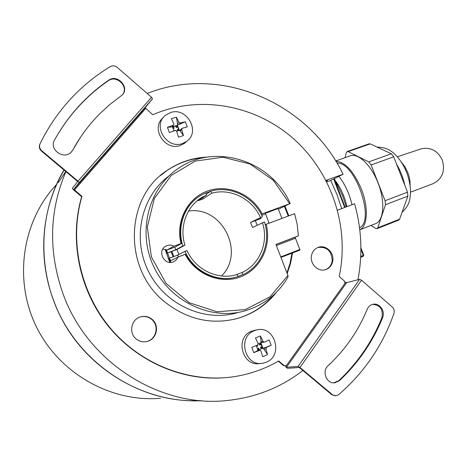 <?xml version="1.0" encoding="UTF-8"?>
<svg xmlns="http://www.w3.org/2000/svg" width="467" height="467" viewBox="0 0 467 467"><rect width="100%" height="100%" fill="white"/><g stroke="black" fill="none" stroke-linecap="round" stroke-linejoin="round"><path stroke-width="0.7" d="M345.031 157.688L346.38 152.616L347.179 151.536L369.204 143.783L370.197 143.877L391.317 153.771L393.693 156.807L371.137 164.974L385.077 200.74L385.479 204.715L377.78 227.791L377.067 228.649L375.888 228.462L370.874 225.497M385.077 200.74L407.51 192.182L407.86 196.134L399.583 219.227L398.841 220.091L377.067 228.649M407.51 192.182L393.693 156.807M347.179 151.536L348.143 151.641L368.784 161.886L371.137 164.974M335.866 161.261C345.148 161.944 353.647 171.214 361.376 189.071C368.667 207.319 367.646 226.53 359.771 229.811L375.31 223.763C383.874 221.014 385.456 201.464 378.001 182.889C371.172 164.892 357.868 152.511 349.941 155.949L335.703 160.998M359.514 227.744C375.62 220.827 354.961 161.36 336.993 163.117M338.89 176.345C345.002 184.191 349.386 193.653 352.036 204.715M346.905 206.653C344.815 197.062 341.143 188.674 335.89 181.494M346.304 206.881L342.685 196.017L334.308 178.663M142.896 111.642L141.343 112.156M357.938 279.768C362.748 254.246 361.627 228.906 354.576 203.758L337.565 210.179M302.896 370.477C281.368 387.178 256.581 397.131 228.538 400.353C161.956 408.666 88.339 363.711 63.284 294.508C48.194 252.046 49.076 211.078 65.917 171.611M147.169 93.47C221.393 63.897 309.253 103.773 343.093 174.22L326.019 180.39M42.211 139.493L39.87 144.14C38.802 146.755 39.351 149.084 41.528 151.139L77.049 180.951L77.604 181.716L72.338 188.364L73.436 189.812L81.672 196.7L81.953 196.379C68.9 240.721 80.178 292.943 111.339 329.323C142.593 365.649 190.851 383.354 234.434 376.618C250.33 374.102 265.063 368.883 278.641 360.962L284.339 365.725L283.755 365.772L278.268 361.178M221.119 377.955C178.943 380.12 134.63 359.946 106.61 324.045C78.713 288.069 69.314 238.795 81.672 196.7M146.486 341.593L146.994 341.459C156.544 339.182 159.358 325.19 151.536 319.288C148.074 316.608 144.245 315.855 140.042 317.04M325.213 269.751C329.206 268.216 331.541 265.18 332.218 260.656C331.623 250.907 326.847 246.518 317.881 247.475M284.461 206.49L288.25 216.046M291.951 253.196L290.06 263.248L286.942 272.944M274.252 294.403C264.264 306.241 251.742 314.32 236.681 318.652L233.646 319.422M160.432 175.627L166.637 170.811C178.178 162.919 190.863 158.506 204.692 157.566M145.149 107.766L73.833 189.31L79.151 182.685L78.03 181.178L41.75 150.724C39.572 148.669 39.018 146.329 40.086 143.713C47.564 128.478 56.746 114.672 67.633 102.285C80.231 88.041 94.457 76.156 110.3 66.618C112.681 65.392 115.01 65.666 117.281 67.429L151.53 97.264L152.47 98.87L145.144 107.778L152.767 114.759C199.788 94.27 255.904 105.262 293.848 139.026C331.751 172.93 349.818 227.096 339.194 276.499L344.599 281.192L344.897 283.422L286.505 365.439L284.339 365.725M73.833 189.31L81.953 196.379M341.698 208.621L336.97 194.57L330.718 180.484L343.093 174.22M330.718 180.484L326.795 181.902M200.092 400.587C139.54 403.856 76.051 362.164 53.705 300.69C37.144 257.364 41.627 207.611 64.142 170.122M63.979 169.982C36.823 215.526 36.899 278.139 65.9 326.357C94.929 374.569 149.627 403.4 201.785 400.721M360.892 249.18L363.291 255.356L363.227 256.348L360.676 257.393L362.001 256.844L362.071 255.852L363.647 255.175M360.722 256.412L362.071 255.852M286.505 365.439L285.565 366.753L287.409 368.3L299.038 367.523L299.983 368.031L331.704 394.65L335.983 395.812L338.657 394.668C364.429 372.316 382.852 345.224 393.932 313.392C394.633 310.905 394.072 308.769 392.245 306.977L361.522 280.212L359.625 279.342L346.677 282.628L345.767 282.202L344.897 283.422M361.522 280.212L299.977 367.459L298.086 366.443L286.475 367.249L285.565 366.753M299.977 367.459L332.376 394.656M335.172 395.818L331.704 394.65M382.613 317.613C372.882 341.634 358.528 362.626 339.544 380.593L334.886 382.788C326.626 384.224 321.448 371.195 328.091 365.684C345.276 349.678 358.312 330.875 367.208 309.277C368.352 306.673 370.197 305.027 372.754 304.344C379.233 302.47 385.59 311.045 382.613 317.613L381.883 317.729C383.401 309.545 380.348 305.085 372.724 304.356M333.812 382.841L338.861 380.611C357.821 362.678 372.164 341.716 381.883 317.729M151.927 319.171C148.319 316.387 144.35 315.68 140.012 317.052C130.982 319.807 128.629 333.321 136.265 339.048C139.61 341.628 143.316 342.404 147.379 341.371C156.947 339.089 159.761 325.079 151.927 319.171M311.372 256.348C310.129 264.485 318.552 272.238 325.721 269.605C329.784 268.093 332.16 265.046 332.848 260.452C334.074 252.18 325.359 244.41 318.126 247.382C314.297 248.952 312.049 251.941 311.372 256.348M207.488 157.081C192.783 157.642 179.299 162.102 167.04 170.461C124.823 197.278 122.763 269.284 165.23 302.283C187.471 319.586 211.458 325.003 237.195 318.535C253.085 313.941 266.114 305.243 276.283 292.435M287.193 273.586L290.532 263.476L292.535 252.968M288.839 215.83L285.028 206.204M186.66 141.361L184.436 143.375L180.297 145.482C164.869 151.413 150.304 127.97 163.117 117.772M260.142 363.431C242.361 367.418 234.405 337.378 251.55 331.243L255.42 330.21M108.712 80.196C98.023 87.492 88.199 95.992 79.232 105.688C69.723 116.009 61.481 127.468 54.516 140.059C48.778 149.352 63.664 160.187 71.118 152.219L72.829 149.971C80.295 136.288 89.401 124.094 100.142 113.393L110.177 104.246L122.045 95.128C130.223 87.79 117.556 73.558 108.712 80.196L108.385 80.709C116.365 74.662 128.699 86.267 122.827 94.241M55.684 137.969C62.344 126.376 70.097 115.775 78.952 106.167C87.901 96.482 97.714 88 108.385 80.709M80.131 137.823L72.251 150.899M170.537 112.559C186.876 106.669 200.933 131.968 186.59 141.413L182.422 143.538C166.661 149.574 152.044 125.343 165.441 115.32L170.537 112.559M176.398 117.141L171.348 118.711L173.882 123.883L173.596 125.063L167.419 127.357L169.416 132.558L175.259 130.439L176.672 131.157L178.412 137.123L181.003 136.405L183.449 135.512L181.716 129.552L182.037 128.343L187.314 126.884L185.335 121.724L180.338 123.019L178.931 122.296L176.398 117.141L177.676 124.777L177.431 125.244L172.411 126.826L173.963 130.883M171.996 126.685L173.269 125.238M167.419 127.357L171.628 126.907M172.107 126.58L173.52 126.703L177.431 125.244L179.404 130.386L176.701 131.245M173.053 128.513L174.092 128.186L172.411 126.826M174.092 128.186L173.52 126.703M180.338 123.019L178.668 124.689L177.676 124.777M177.548 130.976L177.057 129.698L179.883 130.526L183.449 135.512M173.893 130.696L174.927 130.369M177.057 129.698L178.499 129.242L177.431 125.244L176.217 127.514L175.65 126.032M176.217 127.514L177.658 127.059M179.404 130.386L178.499 129.242M179.883 130.526L180.291 130.048M178.668 124.689L185.335 121.724M254.252 330.747L256.488 330.017C274.543 324.763 283.965 355.422 266.313 362.182L262.921 363.198C245.017 367.208 236.991 336.935 254.252 330.747M260.376 335.931L255.472 337.997L258.169 343.578L257.586 345.049L251.771 347.366L253.791 352.643L259.815 350.256L261 350.956L262.641 356.683L265.168 355.743L267.533 354.576L265.898 348.861L266.47 347.39L271.175 345.224L269.161 339.988L264.281 342.188L263.073 341.5L260.376 335.931L261.216 342.474L258.263 344.056M256.313 345.568L258.041 350.478M257.825 350.542L253.791 352.643M256.622 346.374L257.626 345.948L256.745 345.393M257.626 345.948L257.323 345.154M262.034 342.515L261.216 342.474M259.156 343.677L259.693 345.072L261.094 344.477L260.96 342.912L262.962 348.131L258.093 350.209L261.117 348.785L263.458 348.306L267.533 354.576M258.093 350.209L258.473 348.166L259.051 349.666M257.469 348.592L258.473 348.166M261.117 348.785L260.545 347.285L261.94 346.689L261.094 344.477M261.94 346.689L262.962 348.131L260.545 347.285M263.458 348.306L271.175 345.224M259.693 345.072L260.96 342.912M83.435 179.678L82.834 179.065M360.886 247.195L360.734 241.795M261.181 214.236L289.686 203.752L273.329 180.285L250.061 164.016L222.858 157.221L195.311 161.086L171.272 175.399L154.355 198.434L147.303 227.015L151.396 256.891L166.124 283.487L189.205 302.715L217.015 311.775L245.333 309.574L270.078 296.773L287.923 275.483L275.956 244.439L298.366 235.87L297.251 224.668L294.613 213.682L265.186 224.65M294.239 237.545L298.366 235.87M280.76 256.903L299.814 249.495L295.459 238.228C295.021 237.224 294.023 237.207 292.459 238.17L275.979 244.51L293.743 237.738M178.441 256.862L177.618 255.14L169.422 258.181L170.794 261.059L170.052 262.401M162.837 249.051L166.515 249.857L167.408 252.904L175.61 249.886L174.839 247.131M289.686 203.752L278.379 209.181M265.542 213.892L261.724 215.293M237.907 276.587L237.09 274.456C218.433 280.655 195.504 269.955 187.016 250.592L184.926 251.369C193.846 271.917 218.194 283.247 237.907 276.587L242.922 274.631C261.841 266.091 271.263 242.297 264.41 221.93L252.519 227.47L250.569 222.403L262.401 216.723C253.797 197.01 230.751 185.317 210.845 191.108L206.28 194.179M266.161 224.259C271.782 245.595 260.79 269.021 240.855 276.756C221.019 284.695 195.79 274.818 185.154 254.369L178.114 256.984L170.969 260.621L170.794 261.059M237.849 276.441L242.566 274.759M235.479 274.917L242.104 272.506L242.922 274.631M265.787 213.168L278.128 208.533L265.787 213.168M200.997 195.323C185.282 204.167 176.911 224.592 181.78 243.342L175.131 247.014L166.941 250.073L173.975 246.144L181.021 243.564C175.341 221.305 187.693 197.687 207.873 190.851C227.995 183.8 251.964 194.208 262.15 213.845M262.401 216.723L253.353 221.259L260.965 218.457L260.592 217.628M257.124 225.24L255.326 220.646L260.965 218.457M210.845 191.108L211.656 193.227L203.034 198.948L202.555 197.693M255.326 220.646L250.569 222.403M206.589 194.996L205.778 192.877L201.306 195.113C184.734 204.388 176.485 226.542 182.86 245.969L184.95 245.198C178.954 226.728 186.864 205.713 202.655 196.969L206.589 194.996L198.096 200.682L203.034 198.948M262.454 222.654C268.869 241.935 259.95 264.386 242.104 272.506M188.528 211.084C221.86 205.649 245.578 252.314 221.551 275.974M211.656 193.227C230.476 187.804 252.25 198.825 260.446 217.441M237.557 276.715C218.754 283.014 195.62 273.125 185.907 254.13L185.154 254.369M178.114 256.984L176.427 259.763L173.812 261.66C164.331 266.499 156.457 250.388 166.153 245.975C168.75 244.755 171.36 244.807 173.975 246.144M181.021 243.564L181.78 243.342M205.801 192.947L210.524 191.324M182.86 245.969L175.61 249.886M166.515 249.857L166.941 250.073M165.645 249.501L166.725 253.277L167.408 252.904M184.95 245.198L176.946 249.512L166.725 253.277M171.115 251.66L173.07 256.827M171.844 251.392L173.812 256.552M169.422 258.181L168.733 258.543L170.356 261.911M177.618 255.14L184.926 251.369M178.838 254.515L176.946 249.512M169.445 258.175L167.542 252.98M165.102 249.337L169.784 262.39M288.028 276.913L287.923 275.483M288.028 276.919C278.297 293.69 264.118 304.951 245.484 310.713C211.353 320.893 170.286 301.921 153.824 266.82C137.088 231.848 148.518 188.265 178.131 168.552C215.503 142.091 271.887 161.15 290.246 203.6M169.147 175.773C141.425 196.076 131.77 238.217 148.506 271.45C164.997 304.805 204.464 322.493 237.376 312.709M397.37 156.772L421.31 148.804C430.708 146.942 437.702 150.701 442.296 160.088C445.425 171.155 442.278 179.048 432.862 183.764L410.557 192.176M326.433 181.19L327.548 180.466L326.199 180.741M80.703 182.801L80.096 182.188M75.806 188.405L75.216 187.769M402.542 210.979L405.677 202.229M404.784 185.206C403.132 177.6 400.359 170.502 396.465 163.905M385.403 150.999L378.142 147.595M368.784 161.886L391.317 153.771M407.86 196.134L385.479 204.715M377.78 227.791L399.583 219.227M370.197 143.877L348.143 151.641M105.764 154.128L104.048 154.805M41.75 150.724L41.528 151.139M56.349 184.704C22.41 220.815 13.228 279.453 36.257 326.509C59.186 373.612 111.099 402.566 160.496 398.275C111.082 402.566 59.181 373.606 36.251 326.515C13.234 279.476 22.398 220.838 56.349 184.704M344.704 207.488L333.642 179.001M298.086 366.443L359.625 279.342M286.475 367.249L346.677 282.628M74.376 190.04L145.605 108.542M152.452 98.893L79.139 182.702M78.03 181.178L151.53 97.264M40.086 143.713L39.87 144.14M72.829 149.971L72.554 150.38M177.267 123.977L178.931 122.296M181.716 129.552L180.034 131.186M260.872 341.821L263.073 341.5M264.246 347.682L266.47 347.39M265.898 348.861L263.68 349.141M259.611 350.32L257.422 350.589M339.544 380.593L338.861 380.611M295.459 238.228L276.376 245.537M299.814 249.495L299.808 249.489C300.532 249.822 299.557 250.411 296.889 251.264L280.959 257.416L299.125 250.318M410.096 185.492C410.295 181.406 409.506 177.051 407.738 172.422L404.901 166.701L401.381 162.113M402.005 212.473C410.487 203.892 410.014 199.024 410.54 190.857C410.259 184.973 409.034 179.036 406.868 173.035C403.716 165.009 399.408 158.441 393.955 153.328C389.56 149.849 386.588 147.531 376.997 147.058M58.322 182.632L65.759 171.477M317.017 136.253L317.992 137.333M334.086 178.779L345.166 207.313M360.892 247.802L363.746 255.157L363.233 256.348L362.007 256.844M73.827 189.322L145.144 107.778M79.151 182.685L152.47 98.87M79.232 105.688L78.952 106.167M146.994 341.459L147.379 341.371M325.336 269.716L325.721 269.605M237.195 318.535L236.681 318.652M167.04 170.461L166.637 170.811M186.59 141.413L184.436 143.375M173.584 125.074L171.874 126.814M181.879 128.495L180.268 130.065M256.488 330.017L253.768 330.513M262.016 342.521L264.159 342.212M257.562 350.536L259.81 350.262M334.209 382.806L334.886 382.788M360.822 242.25L360.734 241.737M238.666 276.347L239.279 276.125M281.934 218.398L278.116 208.504M202.655 196.969L198.294 199.894M166.153 245.975L165.394 246.413M269.12 223.162L265.373 213.454"/></g></svg>
